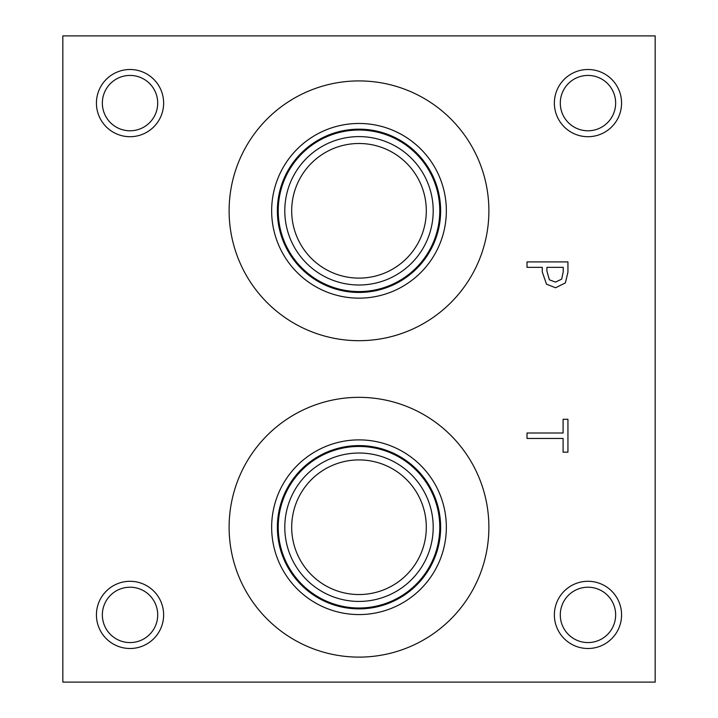 <?xml version="1.0" encoding="UTF-8"?>
<svg xmlns="http://www.w3.org/2000/svg" width="718" height="718" viewBox="0 0 718 718"><rect width="100%" height="100%" fill="white"/><g stroke="black" fill="none" stroke-linecap="round" stroke-linejoin="round"><path stroke-width="1.08" d="M527.012 438.447L527.012 433.008L563.091 433.008L563.091 419.276L567.938 419.276L567.938 452.178L563.091 452.178L563.091 438.447L527.012 438.447M561.673 279.149L563.226 271.862L563.226 267.347L546.91 267.347L546.91 271.063L549.369 279.787L555.436 282.102L561.673 279.149M565.38 282.901L555.597 287.774L546.515 284.193L542.269 271.96L542.269 267.347L527.012 267.347L527.012 261.908L567.938 261.908L567.938 272.185L565.38 282.901M62.825 35.9L62.825 682.1L655.175 682.1L655.175 35.9L62.825 35.9M587.97 136.707A33.602 33.602 0 0 1 554.368 103.105A33.602 33.602 0 0 1 587.97 69.502A33.602 33.602 0 0 1 621.573 103.105A33.602 33.602 0 0 1 587.97 136.707M130.03 648.498A33.602 33.602 0 0 1 96.427 614.895A33.602 33.602 0 0 1 130.03 581.293A33.602 33.602 0 0 1 163.632 614.895A33.602 33.602 0 0 1 130.03 648.498M587.97 648.498A33.602 33.602 0 0 1 554.368 614.895A33.602 33.602 0 0 1 587.97 581.293A33.602 33.602 0 0 1 621.573 614.895A33.602 33.602 0 0 1 587.97 648.498M130.03 136.707A33.602 33.602 0 0 1 96.427 103.105A33.602 33.602 0 0 1 130.03 69.502A33.602 33.602 0 0 1 163.632 103.105A33.602 33.602 0 0 1 130.03 136.707M229.114 210.805A129.886 129.886 0 0 1 359 80.919A129.886 129.886 0 0 1 488.886 210.805A129.886 129.886 0 0 1 359 340.691A129.886 129.886 0 0 1 229.114 210.805M229.114 527.227A129.886 129.886 0 0 1 359 397.341A129.886 129.886 0 0 1 488.886 527.227A129.886 129.886 0 0 1 359 657.114A129.886 129.886 0 0 1 229.114 527.227M271.655 527.227A87.345 87.345 0 0 1 359 439.883A87.345 87.345 0 0 1 446.345 527.227A87.345 87.345 0 0 1 359 614.572A87.345 87.345 0 0 1 271.655 527.227M277.363 527.227A81.637 81.637 0 0 1 359 445.591A81.637 81.637 0 0 1 440.637 527.227A81.637 81.637 0 0 1 359 608.864A81.637 81.637 0 0 1 277.363 527.227M439.775 527.227A80.775 80.775 0 0 0 359 446.452A80.775 80.775 0 0 0 278.225 527.227A80.775 80.775 0 0 0 359 608.002A80.775 80.775 0 0 0 439.775 527.227M359 143.492A67.312 67.312 0 0 1 417.293 244.461A67.312 67.312 0 0 1 300.707 244.461A67.312 67.312 0 0 1 359 143.492M359 459.915A67.312 67.312 0 0 1 417.293 560.884A67.312 67.312 0 0 1 300.707 560.884A67.312 67.312 0 0 1 359 459.915M359 136.599A74.205 74.205 0 0 0 294.739 247.907A74.205 74.205 0 0 0 423.261 247.907A74.205 74.205 0 0 0 359 136.599M439.775 210.805A80.775 80.775 0 0 1 359 291.58A80.775 80.775 0 0 1 278.225 210.805A80.775 80.775 0 0 1 359 130.03A80.775 80.775 0 0 1 439.775 210.805M359 453.022A74.205 74.205 0 0 0 294.739 564.33A74.205 74.205 0 0 0 423.261 564.33A74.205 74.205 0 0 0 359 453.022M271.655 210.805A87.345 87.345 0 0 1 359 123.46A87.345 87.345 0 0 1 446.345 210.805A87.345 87.345 0 0 1 359 298.149A87.345 87.345 0 0 1 271.655 210.805M277.363 210.805A81.637 81.637 0 0 1 359 129.168A81.637 81.637 0 0 1 440.637 210.805A81.637 81.637 0 0 1 359 292.441A81.637 81.637 0 0 1 277.363 210.805M130.03 75.426A27.679 27.679 0 0 0 106.058 116.944A27.679 27.679 0 0 0 154.002 116.944A27.679 27.679 0 0 0 130.03 75.426M587.97 587.216A27.679 27.679 0 0 0 563.998 628.735A27.679 27.679 0 0 0 611.942 628.735A27.679 27.679 0 0 0 587.97 587.216M130.03 587.216A27.679 27.679 0 0 0 106.058 628.735A27.679 27.679 0 0 0 154.002 628.735A27.679 27.679 0 0 0 130.03 587.216M587.97 75.426A27.679 27.679 0 0 0 563.998 116.944A27.679 27.679 0 0 0 611.942 116.944A27.679 27.679 0 0 0 587.97 75.426"/></g></svg>
